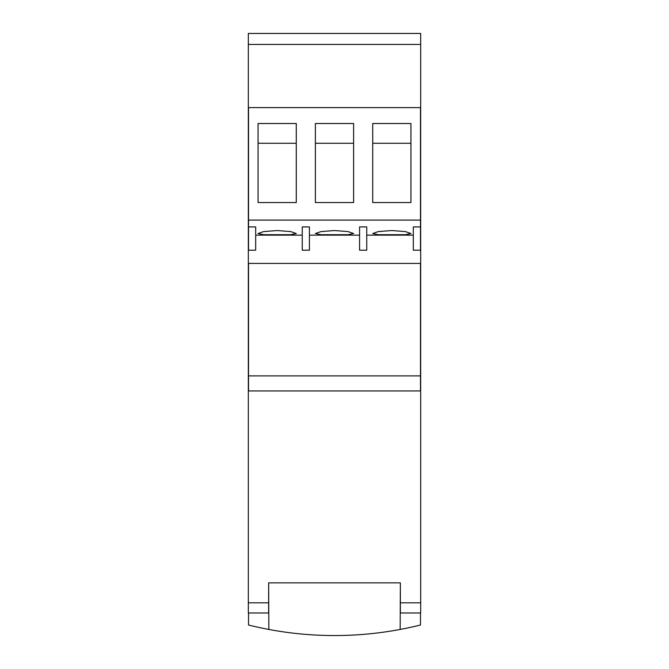 <?xml version="1.0" encoding="UTF-8"?>
<svg xmlns="http://www.w3.org/2000/svg" width="669" height="669" viewBox="0 0 669 669"><rect width="100%" height="100%" fill="white"/><g stroke="black" fill="none" stroke-linecap="round" stroke-linejoin="round"><path stroke-width="1" d="M296.283 143.275L258.067 143.275M353.608 143.275L315.392 143.275M410.933 143.275L372.717 143.275M296.283 202.54L258.067 202.54L258.067 123.514L296.283 123.514L296.283 202.54M353.608 202.54L315.392 202.54L315.392 123.514L353.608 123.514L353.608 202.54M410.933 202.54L372.717 202.54L372.717 123.514L410.933 123.514L410.933 202.54M248.517 226.916L255.683 226.916L255.683 250.206L248.517 250.206L248.517 107.617M359.579 226.916L366.746 226.916L359.579 226.916L359.579 250.206L366.746 250.206L366.746 226.916M302.254 226.916L309.421 226.916L302.254 226.916L302.254 250.206L309.421 250.206L309.421 226.916M277.175 230.546L290.714 231.583L296.283 233.531L290.706 234.71L263.653 234.71L258.067 233.531L263.645 231.583L277.175 230.546M334.5 230.546L348.039 231.583L353.608 233.531L348.031 234.71L320.969 234.71L315.392 233.531L320.961 231.583L334.5 230.546M391.825 230.546L405.355 231.583L410.933 233.531L405.347 234.71L378.294 234.71L372.717 233.531L378.286 231.583L391.825 230.546M420.483 226.916L420.483 250.206L413.317 250.206L413.317 226.916L420.483 226.916L420.483 107.617M248.517 220.101L420.483 220.101M359.579 235.154L309.421 235.154M413.317 235.154L366.746 235.154M302.254 235.154L255.683 235.154M248.517 375.894L420.483 375.894L420.483 390.947L248.517 390.947L248.517 263.419M420.483 375.894L420.483 263.419M248.324 44.438L248.324 612.971L268.645 612.971L268.645 582.866L400.355 582.866L400.355 612.971L420.676 612.971L420.676 33.45L248.324 33.45L248.324 44.438L420.676 44.438M248.324 107.617L420.676 107.625M248.324 263.419L420.676 263.419M268.645 582.866L268.838 629.445A356.1 356.1 0 0 1 248.517 625.013L248.517 612.971M268.838 629.445A356.1 356.1 0 0 0 400.162 629.445L400.355 582.866M420.483 612.971L420.483 625.013A356.1 356.1 0 0 1 400.162 629.445M400.355 602.811L420.676 602.811M248.324 602.811L268.645 602.811"/></g></svg>
